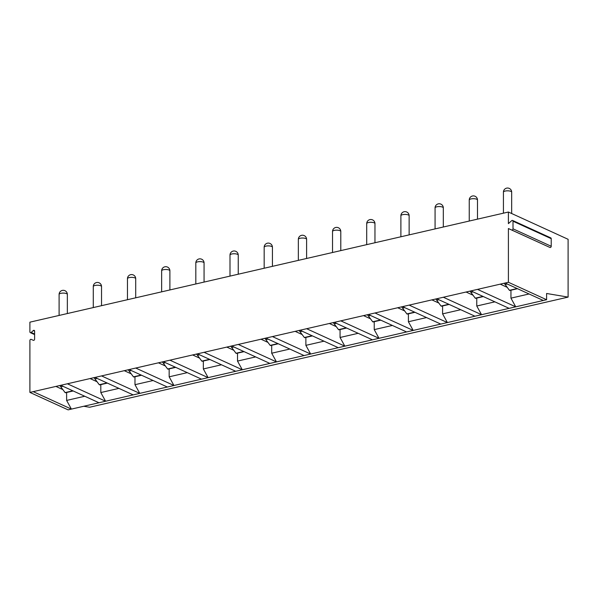 <?xml version="1.0" encoding="UTF-8"?>
<svg xmlns="http://www.w3.org/2000/svg" width="598" height="598" viewBox="0 0 598 598"><rect width="100%" height="100%" fill="white"/><g stroke="black" fill="none" stroke-linecap="round" stroke-linejoin="round"><path stroke-width="0.9" d="M29.9 392.408L60.779 385.299L98.991 402.753L68.105 409.862L29.9 392.408L29.9 340.554A1.061 0.822 -65.4 0 1 31.201 339.38L33.309 340.307A1.061 0.822 -65.4 0 0 34.609 339.133L34.609 331.128A1.061 0.822 -65.4 0 0 33.309 330.552L31.201 332.451L34.609 334.005M34.609 334.603L30.326 332.645A1.061 0.822 -65.4 0 1 29.9 331.875L29.9 322.165L508.405 212.028L568.1 239.297L568.1 297.101L89.595 407.245L83.765 406.259M30.326 332.645A1.061 0.822 -65.4 0 0 31.201 332.451M568.1 297.101L546.609 293.483L546.609 299.725L543.313 300.48L505.101 283.033L508.405 282.271L508.405 228.541L511.709 229.998A1.061 0.822 -65.4 0 0 513.009 228.825L513.009 221.215A1.061 0.822 -65.4 0 0 511.709 220.647L508.405 223.622L508.405 212.028M505.101 283.033L60.779 385.299M546.609 299.725L508.405 282.271M543.313 300.48L509.13 308.351L470.925 290.897M529.066 293.977L510.954 298.148L515.73 306.834L477.518 289.38M509.13 308.351L474.954 316.215L436.749 298.761M494.89 301.841L476.77 306.012L481.547 314.698L443.342 297.243M474.954 316.215L440.778 324.086L402.566 306.632M460.714 309.712L442.595 313.883L447.371 322.569L409.159 305.115M440.778 324.086L406.595 331.95L368.39 314.496M426.531 317.575L408.412 321.746L413.188 330.432L374.983 312.978M406.595 331.95L372.419 339.821L334.215 322.367M392.355 325.447L374.236 329.618L379.012 338.304L340.808 320.849M372.419 339.821L338.236 347.685L300.032 330.231M358.172 333.31L340.06 337.481L344.837 346.167L306.625 328.713M338.236 347.685L304.061 355.556L265.856 338.102M323.996 341.181L305.877 345.352L310.654 354.038L272.449 336.584M304.061 355.556L269.885 363.42L231.673 345.965M289.821 349.045L271.701 353.216L276.478 361.902L238.266 344.448M269.885 363.42L235.702 371.283L197.497 353.837M255.638 356.916L237.518 361.08L242.295 369.766L204.09 352.319M235.702 371.283L201.526 379.154L163.321 361.7M221.462 364.78L203.342 368.951L208.119 377.637L169.914 360.183M201.526 379.154L167.343 387.018L129.138 369.571M187.279 372.644L169.167 376.815L173.943 385.501L135.731 368.047M167.343 387.018L133.167 394.889L94.962 377.435M153.103 380.515L134.984 384.686L139.76 393.372L101.555 375.918M98.991 402.753L105.584 401.236L67.372 383.781M84.744 396.25L66.625 400.421L71.401 409.107L33.196 391.653M133.167 394.889L105.584 401.236L100.808 392.55L118.927 388.379M55.92 386.42L62.902 389.612M66.625 392.482L66.625 400.421M62.947 386.293L60.772 386.794L65.1 392.587L72.829 390.808M60.772 386.794L60.503 386.33A4.179 2.287 77 0 1 59.8 385.531M65.496 392.722L65.1 392.587L65.496 392.722M90.096 378.556L97.085 381.748M100.808 384.611L100.808 392.55M97.13 378.422L94.955 378.923L99.275 384.716L107.005 382.937M94.955 378.923L94.678 378.467A4.179 2.287 77 0 1 93.983 377.659M99.672 384.858L99.275 384.716L99.672 384.858M124.279 370.685L131.261 373.877M134.984 376.747L134.984 384.686M131.306 370.558L129.131 371.059L133.451 376.852L141.188 375.073M129.131 371.059L128.854 370.596A4.179 2.287 77 0 1 128.159 369.796M133.847 376.987L133.451 376.852L133.847 376.987M158.455 362.822L165.444 366.013M169.167 368.884L169.167 376.815M165.482 362.687L163.306 363.188L167.634 368.981L175.364 367.202M163.306 363.188L163.037 362.732A4.179 2.287 77 0 1 162.342 361.925M168.031 369.123L167.634 368.981L168.031 369.123M192.631 354.95L199.62 358.142M203.342 361.013L203.342 368.951M199.665 354.823L197.489 355.324L201.81 361.117L209.539 359.338M197.489 355.324L197.213 354.861A4.179 2.287 77 0 1 196.518 354.061M202.206 361.252L201.81 361.117L202.206 361.252M226.814 347.087L233.796 350.279M237.518 353.149L237.518 361.08M233.84 346.96L231.665 347.453L235.993 353.246L243.722 351.467M231.665 347.453L231.389 346.997A4.179 2.287 77 0 1 230.693 346.19M236.389 353.388L235.993 353.246L236.389 353.388M260.99 339.216L267.979 342.407M271.701 345.278L271.701 353.216M268.016 339.088L265.848 339.589L270.169 345.382L277.898 343.603M265.848 339.589L265.572 339.126A4.179 2.287 77 0 1 264.877 338.326M270.565 345.517L270.169 345.382L270.565 345.517M295.173 331.352L302.154 334.544M305.877 337.414L305.877 345.352M302.199 331.225L300.024 331.726L304.345 337.511L312.081 335.732M300.024 331.726L299.748 331.262A4.179 2.287 77 0 1 299.052 330.455M304.741 337.653L304.345 337.511L304.741 337.653M329.349 323.488L336.338 326.672M340.06 329.543L340.06 337.481M336.375 323.354L334.2 323.854L338.528 329.648L346.257 327.868M334.2 323.854L333.931 323.391A4.179 2.287 77 0 1 333.236 322.591M338.924 329.79L338.528 329.648L338.924 329.79M363.524 315.617L370.513 318.809M374.236 321.679L374.236 329.618M370.558 315.49L368.383 315.991L372.704 321.784L380.433 319.997M368.383 315.991L368.106 315.527A4.179 2.287 77 0 1 367.411 314.727M373.1 321.918L372.704 321.784L373.1 321.918M397.707 307.753L404.689 310.945M408.412 313.808L408.412 321.746M404.734 307.619L402.559 308.12L406.879 313.913L414.616 312.134M402.559 308.12L402.282 307.664A4.179 2.287 77 0 1 401.587 306.856M407.283 314.055L406.879 313.913L407.283 314.055M431.883 299.882L438.872 303.074M442.595 305.944L442.595 313.883M438.91 299.755L436.742 300.256L441.062 306.049L448.792 304.27M436.742 300.256L436.465 299.792A4.179 2.287 77 0 1 435.77 298.993M441.459 306.183L441.062 306.049L441.459 306.183M466.066 292.018L473.048 295.21M476.77 298.081L476.77 306.012M473.093 291.884L470.918 292.385L475.238 298.178L482.975 296.399M470.918 292.385L470.641 291.929A4.179 2.287 77 0 1 469.946 291.121M475.634 298.32L475.238 298.178L475.634 298.32M508.405 228.541L549.913 247.452A1.061 0.822 -65.4 0 0 551.221 246.279L551.221 238.669A1.061 0.822 -65.4 0 0 550.795 237.899L512.583 220.445M500.242 284.147L507.231 287.339M510.954 290.209L510.954 298.148M517.15 288.535L509.421 290.314L504.824 284.057A4.179 2.287 77 0 1 504.129 283.258M509.817 290.449L509.421 290.314L509.817 290.449M511.709 229.998L549.913 247.452M513.009 228.825L551.221 246.279M513.009 221.215L551.221 238.669M505.161 191.068A4.126 1.338 0 0 1 509.444 190.971A4.126 1.338 0 0 1 511.679 192.16A4.126 4.126 0 0 0 506.626 188.138A4.126 4.126 0 0 0 503.426 192.16A4.126 1.338 180 0 1 505.161 191.068M470.985 198.932A4.126 1.338 0 0 1 475.268 198.835A4.126 1.338 0 0 1 477.496 200.024A4.126 4.126 0 0 0 472.442 196.002A4.126 4.126 0 0 0 469.243 200.024A4.126 1.338 180 0 1 470.985 198.932M436.802 206.803A4.126 1.338 0 0 1 441.085 206.706A4.126 1.338 0 0 1 443.32 207.895A4.126 4.126 0 0 0 438.267 203.873A4.126 4.126 0 0 0 435.067 207.895A4.126 1.338 180 0 1 436.802 206.803M402.626 214.667A4.126 1.338 0 0 1 406.909 214.57A4.126 1.338 0 0 1 409.137 215.758A4.126 4.126 0 0 0 404.091 211.737A4.126 4.126 0 0 0 400.892 215.758A4.126 1.338 180 0 1 402.626 214.667M368.45 222.531A4.126 1.338 0 0 1 372.726 222.434A4.126 1.338 0 0 1 374.961 223.622A4.126 4.126 0 0 0 369.908 219.608A4.126 4.126 0 0 0 366.709 223.622A4.126 1.338 180 0 1 368.45 222.531M334.267 230.402A4.126 1.338 0 0 1 338.55 230.305A4.126 1.338 0 0 1 340.785 231.493A4.126 4.126 0 0 0 335.732 227.472A4.126 4.126 0 0 0 332.533 231.493A4.126 1.338 180 0 1 334.267 230.402M300.091 238.266A4.126 1.338 0 0 1 304.375 238.168A4.126 1.338 0 0 1 306.602 239.357A4.126 4.126 0 0 0 301.549 235.335A4.126 4.126 0 0 0 298.35 239.357A4.126 1.338 180 0 1 300.091 238.266M265.908 246.137A4.126 1.338 0 0 1 270.191 246.04A4.126 1.338 0 0 1 272.426 247.228A4.126 4.126 0 0 0 267.373 243.207A4.126 4.126 0 0 0 264.174 247.228A4.126 1.338 180 0 1 265.908 246.137M231.732 254.001A4.126 1.338 0 0 1 236.016 253.903A4.126 1.338 0 0 1 238.243 255.092A4.126 4.126 0 0 0 233.198 251.07A4.126 4.126 0 0 0 229.998 255.092A4.126 1.338 180 0 1 231.732 254.001M197.557 261.872A4.126 1.338 0 0 1 201.832 261.774A4.126 1.338 0 0 1 204.068 262.963A4.126 4.126 0 0 0 199.014 258.941A4.126 4.126 0 0 0 195.815 262.963A4.126 1.338 180 0 1 197.557 261.872M163.374 269.735A4.126 1.338 0 0 1 167.657 269.638A4.126 1.338 0 0 1 169.892 270.827A4.126 4.126 0 0 0 164.839 266.805A4.126 4.126 0 0 0 161.639 270.827A4.126 1.338 180 0 1 163.374 269.735M129.198 277.607A4.126 1.338 0 0 1 133.481 277.509A4.126 1.338 0 0 1 135.709 278.698A4.126 4.126 0 0 0 130.663 274.676A4.126 4.126 0 0 0 127.456 278.698A4.126 1.338 180 0 1 129.198 277.607M95.015 285.47A4.126 1.338 0 0 1 99.298 285.373A4.126 1.338 0 0 1 101.533 286.562A4.126 4.126 0 0 0 96.48 282.54A4.126 4.126 0 0 0 93.281 286.562A4.126 1.338 180 0 1 95.015 285.47M60.839 293.341A4.126 1.338 0 0 1 65.122 293.237A4.126 1.338 0 0 1 67.35 294.425A4.126 4.126 0 0 0 62.304 290.411A4.126 4.126 0 0 0 59.105 294.425A4.126 1.338 180 0 1 60.839 293.341M507.268 284.02L505.093 284.521M33.309 330.552L34.609 331.15M73.195 390.972L65.421 392.759M107.371 383.101L99.597 384.895M141.547 375.238L133.773 377.024M175.73 367.366L167.956 369.16M209.905 359.503L202.131 361.289M244.089 351.639L236.315 353.425M278.264 343.768L270.49 345.554M312.44 335.904L304.666 337.691M346.623 328.033L338.849 329.827M380.799 320.169L373.025 321.956M414.982 312.298L407.208 314.092M449.158 304.434L441.384 306.221M483.334 296.563L475.56 298.357M511.679 213.523L511.679 192.16M503.426 213.172L503.426 192.16M477.496 219.137L477.496 200.024M469.243 221.036L469.243 200.024M443.32 227.008L443.32 207.895M435.067 228.907L435.067 207.895M409.137 234.872L409.137 215.758M400.892 236.771L400.892 215.758M374.961 242.743L374.961 223.622M366.709 244.642L366.709 223.622M340.785 250.607L340.785 231.493M332.533 252.506L332.533 231.493M306.602 258.478L306.602 239.357M298.35 260.377L298.35 239.357M272.426 266.342L272.426 247.228M264.174 268.24L264.174 247.228M238.243 274.205L238.243 255.092M229.998 276.112L229.998 255.092M204.068 282.077L204.068 262.963M195.815 283.975L195.815 262.963M169.892 289.94L169.892 270.827M161.639 291.839L161.639 270.827M135.709 297.811L135.709 278.698M127.456 299.71L127.456 278.698M101.533 305.675L101.533 286.562M93.281 307.574L93.281 286.562M67.35 313.546L67.35 294.425M59.105 315.445L59.105 294.425M517.517 288.699L509.743 290.486"/></g></svg>
